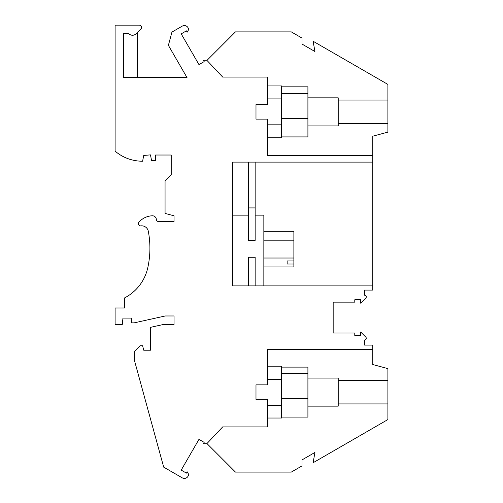 <?xml version="1.0" encoding="UTF-8"?>
<svg xmlns="http://www.w3.org/2000/svg" width="503" height="503" viewBox="0 0 503 503"><rect width="100%" height="100%" fill="white"/><g stroke="black" fill="none" stroke-linecap="round" stroke-linejoin="round"><path stroke-width="0.75" d="M267.433 155.37L372.742 155.37L267.433 155.37L267.433 119.117L255.989 119.117L255.989 104.624L267.433 104.624L267.433 77.072L222.691 77.072L206.834 60.278L203.394 60.278L204.161 61.605L198.962 64.604L181.206 33.858L186.412 30.853L187.173 32.179L188.889 29.205L188.003 27.665A4.213 4.213 0 0 0 182.256 26.125L171.951 32.073L168.392 45.345L187.028 77.619L123.524 77.619L123.524 33.569L128.737 33.569A5.049 5.049 0 0 0 136.074 33.776L140.865 28.985A2.245 2.245 0 0 0 139.281 25.15L115.105 25.15L115.105 151.126A41.906 41.906 0 0 0 141.481 161.199L142.607 161.199L143.732 155.446L150.466 154.88L151.592 160.633L155.515 160.633L155.515 155.025L171.234 155.025L171.234 174.667L165.059 180.841L165.059 213.398L174.038 215.806L174.038 221.395L158.043 221.395A1.685 1.685 0 0 1 156.358 219.71A3.93 3.93 0 0 0 152.264 215.787A18.806 18.806 0 0 0 138.935 222.163A2.245 2.245 0 0 0 140.89 225.872A6.734 6.734 0 0 1 148.322 231.305A90.93 90.93 0 0 1 147.807 267.627A44.905 44.905 0 0 1 124.367 298.021L124.367 307.981L115.105 307.981L115.105 324.536L122.26 324.536L122.958 318.085L131.377 318.085L131.377 322.851L134.188 322.851L165.204 315.978L174.038 315.978L174.038 324.397L163.758 324.397L150.466 327.346L150.466 350.214L143.732 350.214L142.607 345.724L140.079 345.724L134.747 351.056L134.747 361.55L163.695 467.136L182.256 477.85A4.213 4.213 0 0 0 188.003 476.31L188.889 474.769L187.173 471.795L186.412 473.122L181.206 470.116L198.962 439.37L204.161 442.376L203.394 443.696L206.834 443.696L222.691 426.902L248.413 426.902M267.433 349.585L372.742 349.585L267.433 349.585L267.433 384.858L255.989 384.858L255.989 399.351L267.433 399.351L267.433 426.902L222.691 426.902L206.959 443.564L235.479 472.091L291.3 472.091L302.02 465.904L302.02 459.899L314.935 452.442L313.118 462.735L387.895 419.559L387.895 368.598L372.742 364.543L372.742 345.096L364.606 345.096L364.606 339.99L364.606 345.096M338.223 100.059L387.895 100.059L387.895 84.416L313.118 41.246L314.935 51.532L302.02 44.075L302.02 38.077L291.294 31.884L235.479 31.884L206.959 60.41L222.691 77.072L248.413 77.072M365.794 298.065A1.685 1.685 0 0 0 364.606 295.192A1.685 1.685 0 0 1 365.794 298.065L360.676 303.19L360.676 299.769L354.778 299.769L354.778 302.152L333.168 302.152L333.168 333.024L354.778 333.024L354.778 335.413L360.676 335.413L354.778 335.413M338.223 123.681L387.895 123.681L387.895 132.132L372.742 136.194L372.742 162.111L232.694 162.111L232.694 285.874L372.742 285.874L372.742 290.086L364.606 290.086L364.606 295.192M307.911 125.907L338.223 125.907L338.223 97.84L307.911 97.84M365.794 337.117A1.685 1.685 180 0 1 364.606 339.99A1.685 1.685 180 0 0 365.794 337.117L360.676 331.993L360.676 335.413M248.413 162.111L248.413 207.915L255.147 207.915L255.147 162.111M267.433 418.031L281.529 418.031L281.529 417.081L307.911 417.081L307.911 373.591L281.529 373.591L281.529 366.178L267.433 366.178M372.742 162.111L372.742 285.874M338.223 403.915L387.895 403.915M338.223 380.293L387.895 380.293M267.433 137.797L281.529 137.797L281.529 136.917L307.911 136.917L307.911 93.539L281.529 93.539L281.529 85.944L267.433 85.944M360.676 299.769L354.778 299.769M255.147 285.874L255.147 257.278L248.413 257.278L248.413 285.874M255.147 215.152L263.849 215.152L263.849 285.874M255.147 207.915L255.147 240.384L248.413 240.384L248.413 207.915M232.694 215.152L248.413 215.152M364.606 291.489L364.606 290.086M307.911 406.135L338.223 406.135L338.223 378.074L307.911 378.074M387.895 100.059L387.895 123.681M137.558 77.619L137.558 32.293M307.911 398.571L281.529 398.571L281.529 379.331L267.433 379.331M281.529 379.331L281.529 373.591M281.529 417.081L281.529 405.255L267.433 405.255M281.529 405.255L281.529 398.571M281.529 136.917L281.529 124.832L267.433 124.832M281.529 124.832L281.529 98.909L267.433 98.909M281.529 98.909L281.529 93.539M287.144 260.938L287.144 264.025L287.144 260.938L293.878 260.938L293.878 266.942L263.849 266.942M263.849 240.195L293.878 240.195L293.878 231.286L263.849 231.286M293.878 240.195L293.878 258.026L263.849 258.026M287.144 264.025L293.878 264.025M293.878 260.938L293.878 258.026M307.911 93.539L307.911 86.83L281.529 86.83M307.911 118.582L281.529 118.582M307.911 373.591L307.911 367.127L281.529 367.127"/></g></svg>
